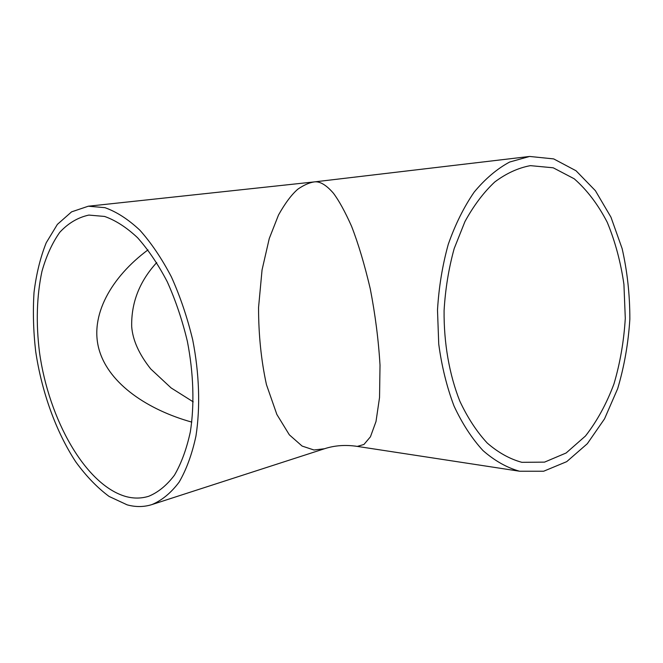 <?xml version="1.0" encoding="UTF-8"?>
<svg xmlns="http://www.w3.org/2000/svg" width="663" height="663" viewBox="0 0 663 663"><rect width="100%" height="100%" fill="white"/><g stroke="black" fill="none" stroke-linecap="round" stroke-linejoin="round"><path stroke-width="0.99" d="M529.613 156.451L509.64 162.037C497.035 168.816 485.217 178.828 474.202 192.071C463.901 207.038 455.249 224.459 448.263 244.34C442.445 265.275 438.856 287.187 437.497 310.093L438.74 344.114C441.732 366.366 446.837 387.001 454.031 406.029C462.277 423.707 471.932 438.55 483.004 450.575C494.631 460.76 506.797 467.639 519.51 471.219L543.685 471.219L566.708 461.655L587.319 443.713L604.54 418.842L617.667 388.667C624.264 366.49 628.333 343.31 629.85 319.11C629.875 294.844 627.297 271.333 622.126 248.575L610.971 217.199L595.399 190.695L576.014 170.747L553.688 158.905L529.613 156.451M324.48 448.752L313.972 449.995L302.104 446.066L289.333 434.82L276.861 414.458L266.451 384.639C261.181 360.399 258.553 334.691 258.553 307.508L262.059 269.899L269.261 238.539L278.501 215.019C285.131 203.185 291.587 194.566 297.869 189.154C303.845 185.06 309.289 182.648 314.204 181.911L314.925 181.836C319.5 181.48 325.541 184.148 333.373 193.165C338.942 200.549 345.009 211.588 351.572 226.29C358.293 243.561 364.526 264.404 370.269 288.828C375.275 314.693 378.523 340.127 380.015 365.147L379.543 397.477L376.004 421.519L370.451 436.776L363.962 444.442L357.324 446.406L354.763 446.025M530.375 165.642C518.168 167.921 506.283 173.366 494.739 181.993C483.625 192.403 473.689 205.605 464.945 221.583L454.213 248.501C448.727 268.275 445.354 288.977 444.086 310.599C443.779 343.094 449.307 374.554 459.807 401.115C467.622 417.781 476.772 431.762 487.264 443.075C498.286 452.63 509.822 459.045 521.872 462.326L544.538 462.128L566.127 452.995L585.47 436.005C596.973 421.27 606.463 403.933 613.946 383.985C620.129 363.042 623.916 341.147 625.292 318.306L623.924 284.344C620.717 262.076 615.156 241.39 607.242 222.287C598.084 204.552 587.07 190.049 574.216 178.786L553.215 167.797L530.375 165.642M127.097 504.825L109.088 496.438C97.295 487.686 86.215 476.208 75.855 462.003C55.999 431.787 41.728 391.999 35.678 351.398C33.357 331.102 32.81 311.428 34.028 292.383C36.291 274.018 40.36 257.468 46.228 242.757L57.383 224.384L71.571 211.862L88.312 206.21L104.903 207.66C116.506 211.746 128.141 219.238 139.802 230.127C151.23 242.907 161.755 258.487 171.386 276.869C180.228 296.527 187.339 317.544 192.718 339.92C199.356 373.783 200.408 407.322 195.95 436.072C192.046 454.172 186.444 469.52 179.134 482.117C171.046 492.874 161.979 500.366 151.918 504.584C143.888 507.104 135.617 507.187 127.097 504.825M519.51 471.219L357.324 446.406C345.58 444.616 334.591 445.412 324.348 448.793L151.918 504.584M528.784 156.551L314.925 181.836L88.312 206.21M88.917 215.085L104.597 216.445C115.561 220.315 126.55 227.401 137.548 237.702C148.321 249.777 158.233 264.487 167.291 281.825C175.612 300.364 182.292 320.171 187.347 341.246C193.579 373.136 194.557 404.72 190.347 431.804C186.659 448.859 181.355 463.321 174.452 475.18C166.803 485.316 158.217 492.352 148.694 496.28C141.36 498.551 133.802 498.642 126.02 496.57C85.585 485.241 48.805 419.621 39.498 352.343C35.885 323.096 36.697 296.129 41.935 271.449C46.244 256.1 52.186 243.064 59.753 232.332C68.181 223.232 77.853 217.489 88.751 215.102L88.917 215.085M147.982 249.885C111.285 277.109 89.207 315.696 99.201 350.023C109.196 384.366 148.471 410.049 191.789 422.116M193.231 401.869L171.087 387.913L150.733 368.951C139.064 354.266 132.708 340.136 131.688 326.561C131.175 302.693 139.512 281.361 156.717 262.573"/></g></svg>
